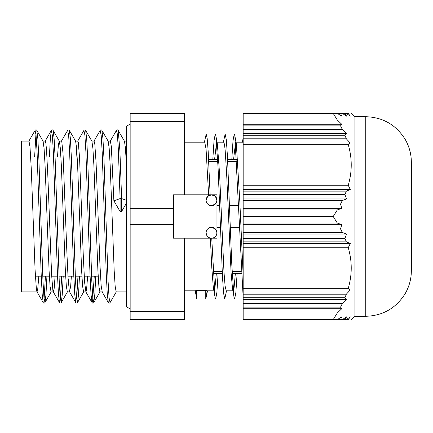 <?xml version="1.0" encoding="UTF-8"?>
<svg xmlns="http://www.w3.org/2000/svg" width="433" height="433" viewBox="0 0 433 433"><rect width="100%" height="100%" fill="white"/><g stroke="black" fill="none" stroke-linecap="round" stroke-linejoin="round"><path stroke-width="0.65" d="M241.197 271.632L232.131 271.632M222.21 271.632L213.144 271.632M208.717 161.368L217.783 161.368M227.704 161.368L236.77 161.368M211.531 205.648L215.396 204.03L216.955 200.225L215.401 196.425L211.531 194.801L207.661 196.425L206.108 200.225M216.955 205.648L219.596 205.648M229.522 205.648L238.588 205.648M216.955 227.352L220.397 227.352M230.318 227.352L239.384 227.352M206.108 232.775L206.53 234.875L207.732 236.651L209.464 237.793L211.531 238.199L213.593 237.793L215.325 236.651L216.532 234.875L216.955 232.775L215.396 228.97L211.531 227.352M211.737 238.199L216.955 238.199L211.737 238.199L215.055 297.222L213.274 287.025L211.786 267.589L210.389 238.199L211.531 238.199L173.557 238.199L173.557 194.801L211.531 194.801A5.423 5.423 0 0 1 216.955 200.225A5.423 5.423 0 0 1 211.531 205.648A5.423 5.423 0 0 1 206.108 200.225A5.423 5.423 0 0 1 211.531 194.801L216.955 194.801L216.955 232.775A5.423 5.423 0 0 1 211.537 238.199M211.531 238.199A5.423 5.423 0 0 1 206.108 232.775A5.423 5.423 0 0 1 211.531 227.352A5.423 5.423 0 0 1 216.955 232.775L216.955 194.801L208.603 194.801L206.065 149.033L204.749 142.257M38.818 276.178L37.617 290.494L36.957 291.772L36.345 288.632L35.073 269.748L31.263 168.605L29.991 146.803L28.973 141.088L21.65 141.088L21.65 291.912L37.114 291.912M51.067 291.907L50.071 286.381L49.07 270.603L45.081 165.568L44.079 148.395L43.084 141.223L36.837 130.42C36.275 129.656 35.685 129.656 35.062 130.42L36.08 135.237L37.097 152.438L41.167 274.192L42.185 294.305L43.203 302.57C43.765 303.338 44.361 303.338 44.978 302.57L45.952 294.862L46.932 276.178M44.09 299.095L45.427 276.178M49.389 156.822L50.363 138.1L51.343 130.414L52.361 135.275L53.378 152.486L57.443 274.17L58.46 294.283L59.478 302.57L53.232 291.772L52.869 290.408L51.597 274.609L47.782 174.391L46.515 149.878L45.882 143.328L45.216 141.088M60.366 299.095L61.703 276.178M61.372 141.223L67.618 130.42L68.636 135.285L69.653 152.492L73.718 274.17L74.736 294.288L75.753 302.58L69.394 291.501L68.122 278.939L66.85 251.638L63.034 153.558L61.767 141.407L61.524 141.088L59.283 141.088M76.641 299.089L77.978 276.178M77.648 141.228L83.894 130.43L84.911 135.264L85.929 152.47L89.999 274.224L91.017 294.337L92.034 302.586L92.586 301.547L94.253 276.178M100.164 130.43L101.181 135.237L102.204 152.438L106.274 274.23L107.292 294.343L108.31 302.58C108.872 303.344 109.462 303.344 110.079 302.58L109.062 297.758L108.044 280.557L103.974 158.814L102.957 138.695L101.939 130.43C101.376 129.662 100.786 129.662 100.164 130.43L93.918 141.228M126.355 163.436L125.408 147.777L124.46 141.223L118.214 130.42C117.652 129.656 117.062 129.656 116.439 130.42L117.359 134.17L118.274 148.113L120.103 198.579L121.608 198.579L126.355 200.29M34.618 156.822L35.955 133.911M36.837 130.42L37.855 138.657L38.873 158.77L42.943 280.562L43.96 297.763L44.978 302.57L51.224 291.772M67.342 291.907L66.346 286.375L65.351 270.603L61.356 165.574L60.355 148.4L59.359 141.218L53.113 130.414L54.13 138.657L55.148 158.77L59.218 280.53L60.236 297.736L61.253 302.57L62.228 294.878L63.207 276.178M87.645 276.178L86.562 289.726L85.94 291.918L83.618 291.912L82.622 286.381L81.626 270.614L77.631 165.633L76.636 148.443L75.64 141.223L69.394 130.42L70.406 138.706L71.423 158.824L75.494 280.508L76.511 297.715L77.523 302.58L78.503 294.905L79.483 276.178M94.075 141.093L94.811 144.108L96.083 162.619L99.899 263.697L101.165 285.845L102.215 291.912L99.893 291.912L98.897 286.386L97.901 270.62L93.907 165.644L92.911 148.454L91.915 141.228L85.669 130.425L86.687 138.722L87.699 158.835L91.769 280.508L92.786 297.72L93.799 302.586L94.778 294.9L95.758 276.178M118.214 130.42L119.914 150.933L121.608 198.579L121.608 211.504L120.103 211.504L113.879 200.82L111.335 146.462L110.35 141.088L108.109 141.088M85.94 291.918L84.646 282.695L83.374 257.857L79.558 157.818L78.286 142.419L77.799 141.093M76.641 148.519L76.094 156.822M71.364 276.178L70.66 286.37L69.507 291.777M55.088 276.178L54.141 288.762L53.232 291.772M113.879 200.82L120.103 198.579L120.103 211.504M121.608 211.504L126.355 203.337M130.154 308.875L126.355 306.71L126.355 126.29L130.154 124.125M130.154 311.441L130.154 319.576L184.404 319.576L184.404 311.441L130.154 311.441L130.154 113.424L184.404 113.424L184.404 194.801M205.756 290.381L205.756 298.965L207.191 290.824L205.756 290.381L196.69 290.381L195.256 290.824L196.69 298.965L205.756 298.965L207.526 290.824M184.404 238.199L184.404 311.441M215.055 297.222L215.677 298.959L216.901 292.313L218.118 273.467M223.396 142.176L225.171 134.03L226.28 139.529L227.39 155.285L231.828 265.18L234.047 297.238L234.664 298.954L235.888 292.318L237.111 273.467M212.809 159.533L214.026 140.676L215.25 134.041L215.867 135.751L218.086 167.793L222.524 277.71L223.634 293.466L224.743 298.97L226.519 290.824M231.796 159.533L233.019 140.687L234.237 134.041L234.859 135.778L243.167 297.536M204.414 142.176L206.184 134.127L207.169 138.36L208.154 150.933L210.124 194.801M243.167 142.971L242.707 142.176M233.566 159.533L235.595 142.203M234.859 135.778L236.358 144.092L239.763 200.522L243.167 275.171M214.579 159.533L216.608 142.208M216.354 273.467L214.757 289.758L214.324 290.797M215.867 135.751L217.366 144.059L219.569 173.568L223.975 271.935L225.079 285.942L226.215 290.824M235.341 273.467L234.069 287.999L233.311 290.792M234.047 297.238L232.548 288.93L231.098 273.05L226.643 173.914L225.155 150.202L224.446 144.216L223.699 142.176M57.502 156.822L58.352 145.136L59.207 141.082M68.506 284.481L69.047 276.178M101.939 130.43L108.185 141.228L109.186 148.432L110.182 165.612L114.177 270.609L115.173 286.386L116.168 291.912L126.355 291.912M196.69 298.965L196.69 290.381M411.35 167.133L411.35 265.867M411.35 216.5L411.35 162.283C411.312 153.98 409.196 146.246 405.001 139.085C395.87 124.715 382.794 117.256 365.777 116.71L365.777 316.29C382.794 315.744 395.87 308.285 405.001 293.915C409.196 286.754 411.312 279.02 411.35 270.717L411.35 216.5M348.251 113.424C352.218 113.424 352.218 113.424 348.251 113.424C352.218 113.424 352.218 113.424 348.251 113.424L350.308 116.136L346.324 113.424L348.251 113.424M346.324 319.576L348.251 319.576C352.218 319.576 352.218 319.576 348.251 319.576C352.218 319.576 352.218 319.576 348.251 319.576L350.308 316.864L346.324 319.576L344.949 319.576L346.568 316.864L342.33 319.576L340.555 319.576L341.74 316.864L337.302 319.576L333.226 319.576L337.302 312.999L341.74 308.713L340.555 307.138L342.33 303.603L346.568 299.317L344.949 297.742L346.324 294.207L350.308 289.915L348.251 288.346C352.218 274.809 352.218 261.272 348.251 247.736L350.308 243.443L346.324 241.868L344.949 238.339L346.568 234.047L342.33 232.472L340.555 228.943L341.74 224.651L337.302 223.076L333.226 216.5L337.302 209.924L341.74 208.349L340.555 204.057L342.33 200.528L346.568 198.953L344.949 194.661L346.324 191.132L350.308 189.557L348.251 185.264C352.218 171.728 352.218 158.191 348.251 144.654L350.308 143.085L346.324 138.793L344.949 135.258L346.568 133.683L342.33 129.397L340.555 125.862L341.74 124.287L337.302 120.001L333.226 113.424L337.302 113.424L341.74 116.136L340.555 113.424L342.33 113.424L346.568 116.136L344.949 113.424L346.324 113.424M351.217 319.576L354.93 316.29L354.93 116.71L351.217 113.424M348.251 144.654L243.167 144.654L243.167 143.085L350.308 143.085M333.226 319.576L243.167 319.576L243.167 144.654M243.167 185.264L348.251 185.264M243.167 143.085L243.167 138.793L346.324 138.793M344.949 135.258L243.167 135.258L243.167 133.683L346.568 133.683M243.167 138.793L243.167 135.258M243.167 133.683L243.167 129.397L342.33 129.397M340.555 125.862L243.167 125.862L243.167 124.287L341.74 124.287M243.167 129.397L243.167 125.862M243.167 124.287L243.167 120.001L337.302 120.001M243.167 120.001L243.167 113.424L333.226 113.424M337.302 113.424L340.555 113.424M342.33 113.424L344.949 113.424M344.949 319.576L342.33 319.576M243.167 297.742L344.949 297.742M243.167 299.317L346.568 299.317M342.33 303.603L243.167 303.603M346.324 294.207L243.167 294.207M243.167 307.138L340.555 307.138M243.167 234.047L346.568 234.047M344.949 238.339L243.167 238.339M243.167 232.472L342.33 232.472M243.167 241.868L346.324 241.868M243.167 224.651L341.74 224.651M340.555 228.943L243.167 228.943M243.167 223.076L337.302 223.076M243.167 216.5L333.226 216.5M243.167 194.661L344.949 194.661M243.167 198.953L346.568 198.953M342.33 200.528L243.167 200.528M346.324 191.132L243.167 191.132M243.167 204.057L340.555 204.057M340.555 319.576L337.302 319.576M243.167 288.346L348.251 288.346M243.167 289.915L350.308 289.915M348.251 247.736L243.167 247.736M243.167 208.349L341.74 208.349M337.302 209.924L243.167 209.924M243.167 243.443L350.308 243.443M243.167 189.557L350.308 189.557M243.167 308.713L341.74 308.713M337.302 312.999L243.167 312.999M184.404 121.559L130.154 121.559M173.557 208.36L130.154 208.36M173.557 224.64L130.154 224.64M236.683 159.533L227.617 159.533M217.691 159.533L208.625 159.533M241.289 273.467L232.223 273.467M222.302 273.467L213.236 273.467M98.194 276.178L91.579 276.178M90.075 276.178L84.235 276.178M81.918 276.178L75.304 276.178M73.799 276.178L67.959 276.178M65.643 276.178L59.029 276.178M57.524 276.178L51.684 276.178M49.367 276.178L42.753 276.178M41.249 276.178L35.409 276.178M53.113 130.414C52.55 129.651 51.96 129.651 51.343 130.414L45.097 141.218M85.788 291.782L92.034 302.586C92.592 303.349 93.182 303.349 93.799 302.586L100.045 291.782M110.193 141.223L116.439 130.42M102.064 291.777L108.31 302.58M36.957 291.772L43.203 302.57M28.816 141.223L35.062 130.42M215.677 298.965L224.705 298.965M234.664 298.965L243.167 298.965M206.184 134.035L215.25 134.035M225.209 134.035L234.237 134.035M236.012 142.176L242.724 142.176M184.404 290.824L195.256 290.824M207.191 290.824L213.902 290.824M226.178 290.824L232.889 290.824M217.025 142.176L223.737 142.176M184.404 142.176L204.749 142.176M242.388 142.176L243.167 137.829M67.499 291.772L61.253 302.57M83.769 291.777L77.523 302.58M116.325 291.782L110.079 302.58M45.248 141.088L43.008 141.088M53.389 291.912L51.067 291.912M69.664 291.912L67.342 291.912M77.799 141.088L75.564 141.088M94.075 141.088L91.834 141.088M126.355 141.088L124.385 141.088M354.93 316.29L365.777 316.29M354.93 116.71L365.777 116.71"/></g></svg>
